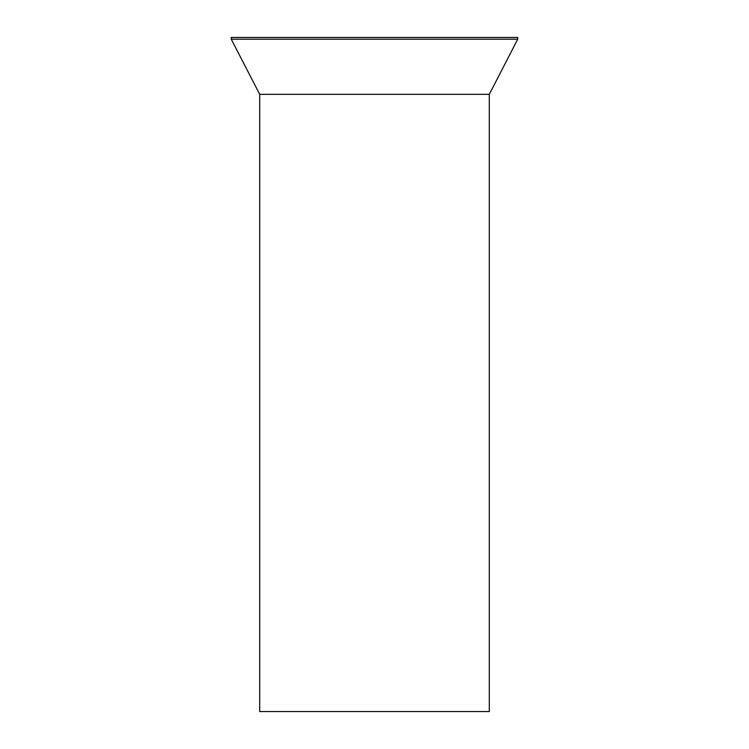 <?xml version="1.0" encoding="UTF-8"?>
<svg xmlns="http://www.w3.org/2000/svg" width="749" height="749" viewBox="0 0 749 749"><rect width="100%" height="100%" fill="white"/><g stroke="black" fill="none" stroke-linecap="round" stroke-linejoin="round"><path stroke-width="1.12" d="M489.303 94.327L489.303 711.55L259.697 711.55L259.697 94.327L231.254 39.191L517.746 39.191L489.303 94.327L259.697 94.327M517.746 39.191L517.746 37.45L231.254 37.45L231.254 39.191"/></g></svg>
